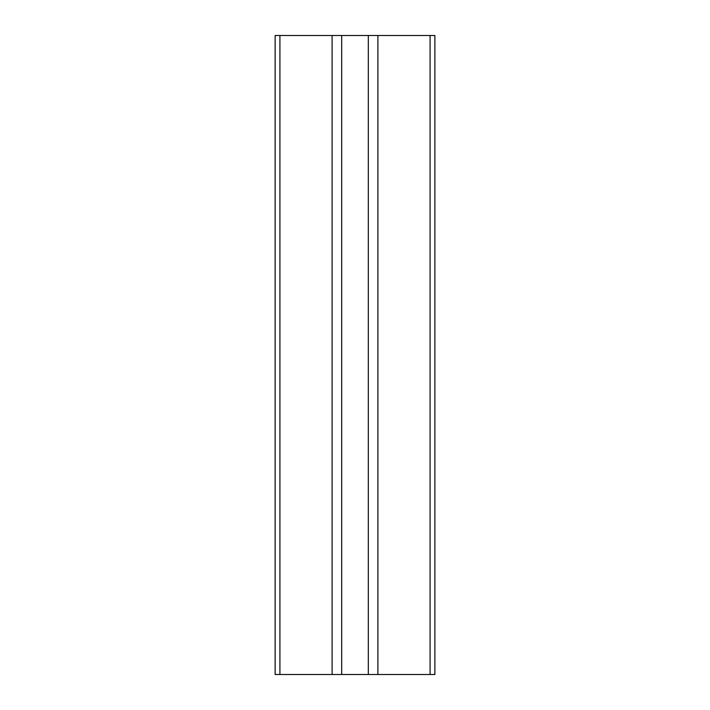 <?xml version="1.0" encoding="UTF-8"?>
<svg xmlns="http://www.w3.org/2000/svg" width="710" height="710" viewBox="0 0 710 710"><rect width="100%" height="100%" fill="white"/><g stroke="black" fill="none" stroke-linecap="round" stroke-linejoin="round"><path stroke-width="1.06" d="M430.082 674.5L377.897 674.5L377.897 35.5L368.312 35.5L368.312 674.5L377.897 674.5L377.897 35.5L430.082 35.5L430.082 674.5L434.875 674.5L434.875 35.5L430.082 35.5M368.312 35.5L332.102 35.5L332.102 674.5L368.312 674.5M341.688 674.5L341.688 35.5M332.102 35.5L275.125 35.5L275.125 674.5L332.102 674.5M279.917 674.5L279.917 35.5"/></g></svg>
